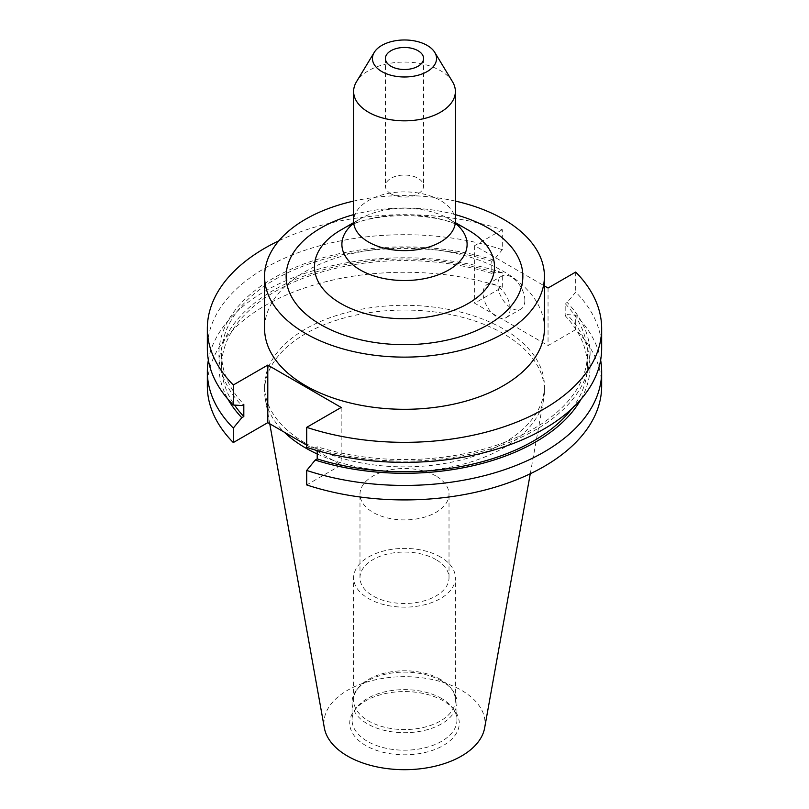 <?xml version="1.0" encoding="UTF-8"?>
<svg xmlns="http://www.w3.org/2000/svg" width="809" height="809" viewBox="0 0 809 809"><rect width="100%" height="100%" fill="white"/><g stroke="black" fill="none" stroke-linecap="round" stroke-linejoin="round"><path stroke-width="0.61" stroke-dasharray="4.04 3.03" d="M391.01 193.857A19.082 11.013 180 0 1 385.418 186.06A19.082 11.013 180 0 1 397.199 175.887A19.082 11.013 180 0 1 417.99 178.273A19.082 11.013 180 0 1 423.582 186.06A19.082 11.013 180 0 1 411.801 196.243A19.082 11.013 180 0 1 391.01 193.857M524.849 300.361A19.082 11.013 60 0 1 520.895 309.099A19.082 11.013 60 0 1 506.191 303.982A19.082 11.013 60 0 1 497.859 284.788A19.082 11.013 60 0 1 501.813 276.051A19.082 11.013 60 0 1 516.516 281.158A19.082 11.013 60 0 1 524.849 300.361M510.115 308.866A19.082 11.013 60 0 1 506.161 317.603A19.082 11.013 60 0 1 491.457 312.486A19.082 11.013 60 0 1 483.135 293.293A19.082 11.013 60 0 1 487.079 284.556A19.082 11.013 60 0 1 501.782 289.662A19.082 11.013 60 0 1 510.115 308.866M317.209 453.97A139.917 80.779 0 0 0 458.592 465.337A139.917 80.779 0 0 0 543.678 399.171A139.917 80.779 0 0 0 544.417 390.838A139.917 80.779 0 0 0 503.441 333.712A139.917 80.779 0 0 0 350.954 316.208A139.917 80.779 0 0 0 264.583 390.838A139.917 80.779 0 0 0 265.322 399.171A139.917 80.779 0 0 0 284.303 432.188M305.559 443.211A139.917 80.779 0 0 0 458.046 460.726A139.917 80.779 0 0 0 544.417 386.095A139.917 80.779 0 0 0 503.441 328.97A139.917 80.779 0 0 0 350.954 311.465A139.917 80.779 0 0 0 264.583 386.095A139.917 80.779 0 0 0 305.559 443.211M484.631 727.979A80.556 46.507 0 0 0 461.464 690.299A80.556 46.507 0 0 0 369.875 681.188A80.556 46.507 0 0 0 324.369 727.979M443.231 700.827A54.769 31.622 0 0 0 354.504 710.272A54.769 31.622 0 0 0 365.769 745.544A54.769 31.622 0 0 0 435.555 749.225A54.769 31.622 0 0 0 454.496 710.272A54.769 31.622 0 0 0 443.231 700.827M441.593 698.501A52.454 30.287 0 0 0 356.617 707.551A52.454 30.287 0 0 0 352.046 719.909A52.454 30.287 0 0 0 367.407 741.327A52.454 30.287 0 0 0 424.573 747.89A52.454 30.287 0 0 0 456.954 719.909A52.454 30.287 0 0 0 452.383 707.551A52.454 30.287 0 0 0 441.593 698.501M441.593 680.996A52.454 30.287 0 0 0 356.617 690.047A52.454 30.287 0 0 0 352.046 702.414A52.454 30.287 0 0 0 367.407 723.822A52.454 30.287 0 0 0 424.573 730.396A52.454 30.287 0 0 0 456.954 702.414A52.454 30.287 0 0 0 452.383 690.047A52.454 30.287 0 0 0 441.593 680.996M440.48 679.408A50.876 29.377 0 0 0 358.053 688.186A50.876 29.377 0 0 0 353.624 700.179A50.876 29.377 0 0 0 368.52 720.95A50.876 29.377 0 0 0 423.967 727.321A50.876 29.377 0 0 0 455.376 700.179A50.876 29.377 0 0 0 450.947 688.186A50.876 29.377 0 0 0 440.48 679.408M440.48 557.007A50.876 29.377 0 0 0 385.033 550.646A50.876 29.377 0 0 0 353.624 577.778A50.876 29.377 0 0 0 368.52 598.549A50.876 29.377 0 0 0 423.967 604.92A50.876 29.377 0 0 0 455.376 577.778A50.876 29.377 0 0 0 440.48 557.007M435.98 476.026A44.515 25.706 0 0 0 387.46 470.454A44.515 25.706 0 0 0 359.985 494.208A44.515 25.706 0 0 0 373.02 512.38A44.515 25.706 0 0 0 421.54 517.952A44.515 25.706 0 0 0 449.015 494.208A44.515 25.706 0 0 0 435.98 476.026M435.98 559.606A44.515 25.706 0 0 0 387.46 554.034A44.515 25.706 0 0 0 359.985 577.778A44.515 25.706 0 0 0 373.02 595.96A44.515 25.706 0 0 0 421.54 601.532A44.515 25.706 0 0 0 449.015 577.778A44.515 25.706 0 0 0 435.98 559.606M452.534 81.77A50.876 29.377 0 0 0 440.48 70.686A50.876 29.377 0 0 0 356.466 81.77M353.341 223.547A62.617 36.152 180 0 1 360.227 218.824A62.617 36.152 180 0 1 448.773 218.824L455.487 222.697L448.773 218.824A62.617 36.152 180 0 1 455.659 223.547M544.417 328.525A139.917 80.779 0 0 0 503.441 271.399A139.917 80.779 0 0 0 350.954 253.884A139.917 80.779 0 0 0 264.583 328.525M601.663 386.095A197.163 113.826 0 0 0 575.695 329.627L548.047 345.585L474.661 303.213L502.298 287.256L502.298 272.764L493.793 272.218L491.791 273.381L491.791 261.226L493.793 260.073L502.298 249.698L502.298 229.685A197.163 113.826 0 0 0 278.852 240.799M502.298 229.685L474.661 245.643L544.417 285.921M306.702 445.122L315.186 450.016M317.209 451.189L341.176 465.023L306.702 484.935M502.298 287.256A197.163 113.826 0 0 0 207.337 386.095M502.298 272.764A197.163 113.826 0 0 0 208.358 360.076M600.642 360.076A197.163 113.826 0 0 0 575.695 315.146L575.695 329.627M493.793 272.218A185.585 107.142 0 0 0 286.143 283.625A185.585 107.142 0 0 0 228.017 399.282M580.983 399.282A185.585 107.142 0 0 0 567.19 314.59L575.695 315.146M491.791 273.381A182.864 105.575 0 0 0 221.636 366.143A182.864 105.575 0 0 0 234.529 405.076M571.811 408.757A182.864 105.575 0 0 0 587.364 366.143A182.864 105.575 0 0 0 565.188 315.753L567.19 314.59M491.791 261.226A182.864 105.575 0 0 0 221.636 353.998A182.864 105.575 0 0 0 243.812 404.389M317.209 450.603L317.209 446.76A182.864 105.575 0 0 0 587.364 353.998A182.864 105.575 0 0 0 565.188 303.597L565.188 315.753M493.793 260.073A185.585 107.142 0 0 0 273.27 278.235A185.585 107.142 0 0 0 241.81 405.552M317.209 446.76L315.207 447.923A185.585 107.142 0 0 0 535.73 429.761A185.585 107.142 0 0 0 567.19 302.445L565.188 303.597M502.298 249.698A197.163 113.826 0 0 0 207.337 348.537M601.663 348.537A197.163 113.826 0 0 0 575.695 292.069L567.19 302.445M315.207 447.923L306.702 447.377M575.695 272.057L575.695 292.069M455.376 201.097A139.917 80.779 0 0 0 353.624 201.097M474.661 245.643L474.661 303.213M548.047 288.014L548.047 345.585M341.176 407.453L341.176 465.023M455.376 221.251A50.876 29.377 0 0 0 440.48 200.48A50.876 29.377 0 0 0 385.033 194.12A50.876 29.377 0 0 0 353.624 221.251M455.376 214.648A118.357 68.33 0 0 0 353.624 214.648M468.158 230.009A90.021 51.978 0 0 0 340.842 230.009C369.531 210.866 439.469 210.866 468.158 230.009L468.158 230.009M353.513 222.697L360.227 218.824C356.304 221.272 353.867 223.223 352.916 224.68M385.418 58.491L385.418 186.06M506.161 317.603L520.895 309.099M544.417 390.838L544.417 386.095M530.279 473.75L543.678 399.171M356.617 707.551L354.504 710.272M352.046 719.909L352.046 702.414M358.053 688.186L356.617 690.047M353.624 700.179L353.624 577.778M359.985 577.778L359.985 494.208M221.636 366.143L221.636 353.998M587.364 366.143L587.364 353.998M449.015 577.778L449.015 494.208M455.376 700.179L455.376 577.778M450.947 688.186L452.383 690.047M456.954 719.909L456.954 702.414M452.383 707.551L454.496 710.272M269.751 423.785L265.322 399.171M264.583 390.838L264.583 386.095M487.079 284.556L501.813 276.051M423.582 58.491L423.582 186.06M448.773 218.824C452.696 221.272 455.133 223.223 456.084 224.68"/><path stroke-width="1.21" d="M391.01 66.277A19.082 11.013 180 0 1 385.418 58.491A19.082 11.013 180 0 1 397.199 48.307A19.082 11.013 180 0 1 417.99 50.704A19.082 11.013 180 0 1 423.582 58.491A19.082 11.013 180 0 1 411.801 68.664A19.082 11.013 180 0 1 391.01 66.277M284.303 432.188A139.917 80.779 0 0 0 305.559 447.953A139.917 80.779 0 0 0 317.209 453.97M269.751 423.785L324.369 727.979A80.556 46.507 0 0 0 347.536 756.071A80.556 46.507 0 0 0 431.45 767.013A80.556 46.507 0 0 0 484.631 727.979L530.279 473.75M381.838 71.576A32.047 18.506 0 0 0 421.54 74.155A32.047 18.506 0 0 0 434.757 52.383A32.047 18.506 0 0 0 427.162 45.405A32.047 18.506 0 0 0 374.243 52.383A32.047 18.506 0 0 0 381.838 71.576M374.243 52.383L356.466 81.77A50.876 29.377 0 0 0 353.624 91.457A50.876 29.377 0 0 0 368.52 112.229A50.876 29.377 0 0 0 423.967 118.599A50.876 29.377 0 0 0 455.376 91.457A50.876 29.377 0 0 0 452.534 81.77L434.757 52.383M468.158 230.009L455.487 222.697L468.158 230.009A90.021 51.978 0 0 1 468.158 303.517A90.021 51.978 0 0 1 340.842 303.517A90.021 51.978 0 0 1 340.842 230.009L353.513 222.697M353.624 201.097A139.917 80.779 0 0 0 264.583 276.344L264.583 328.525A139.917 80.779 0 0 0 305.559 385.64A139.917 80.779 0 0 0 458.046 403.155A139.917 80.779 0 0 0 544.417 328.525L544.417 276.344A139.917 80.779 0 0 0 503.441 219.229A139.917 80.779 0 0 0 455.376 201.097M264.583 276.344A139.917 80.779 0 0 0 305.559 333.47A139.917 80.779 0 0 0 458.046 350.975A139.917 80.779 0 0 0 544.417 276.344M278.852 240.799A197.163 113.826 0 0 0 207.337 328.525A197.163 113.826 0 0 0 233.305 384.983L233.305 404.996L241.81 405.552L243.812 404.389L243.812 416.544L241.81 417.697L233.305 428.072L233.305 442.553L267.789 422.652L306.702 445.122M306.702 427.354A197.163 113.826 0 0 0 601.663 328.525L601.663 348.537A197.163 113.826 0 0 1 306.702 447.377L306.702 427.354L341.176 407.453L267.789 365.081L233.305 384.983M601.663 328.525A197.163 113.826 0 0 0 575.695 272.057L548.047 288.014L544.417 285.921M315.186 450.016L317.209 451.189M208.358 360.076A197.163 113.826 0 0 0 207.337 371.604L207.337 386.095A197.163 113.826 0 0 0 233.305 442.553M601.663 371.604A197.163 113.826 0 0 1 306.702 470.444L306.702 484.935A197.163 113.826 0 0 0 601.663 386.095L601.663 371.604A197.163 113.826 0 0 0 600.642 360.076M207.337 371.604A197.163 113.826 0 0 0 233.305 428.072M228.017 399.282A185.585 107.142 0 0 0 241.81 417.697M306.702 470.444L315.207 460.068A185.585 107.142 0 0 0 580.983 399.282M234.529 405.076A182.864 105.575 0 0 0 243.812 416.544M315.207 460.068L317.209 458.915A182.864 105.575 0 0 0 571.811 408.757M317.209 458.915L317.209 450.603M207.337 328.525L207.337 348.537A197.163 113.826 0 0 0 233.305 404.996M267.789 365.081L267.789 422.652M455.659 223.547A62.617 36.152 180 0 1 444.829 272.036A62.617 36.152 180 0 1 360.227 269.943A62.617 36.152 180 0 1 353.341 223.547M352.916 224.68L353.624 221.251A50.876 29.377 0 0 0 368.52 242.022A50.876 29.377 0 0 0 423.967 248.393A50.876 29.377 0 0 0 455.376 221.251L455.376 91.457M353.624 214.648A118.357 68.33 0 0 0 320.809 324.662A118.357 68.33 0 0 0 488.191 324.662A118.357 68.33 0 0 0 488.191 228.027A118.357 68.33 0 0 0 455.376 214.648M353.624 221.251L353.624 91.457M456.084 224.68L455.376 221.251"/></g></svg>
